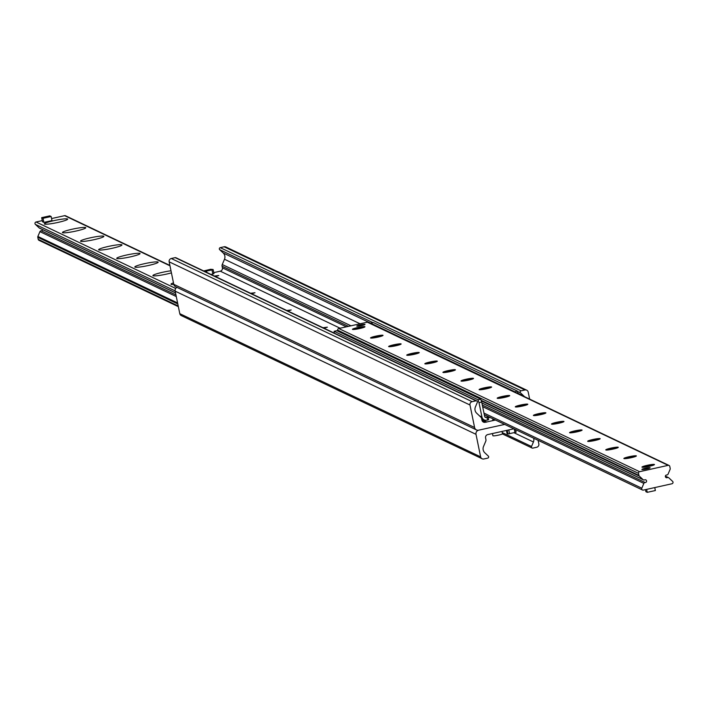 <?xml version="1.0" encoding="UTF-8"?>
<svg xmlns="http://www.w3.org/2000/svg" width="708" height="708" viewBox="0 0 708 708"><rect width="100%" height="100%" fill="white"/><g stroke="black" fill="none" stroke-linecap="round" stroke-linejoin="round"><path stroke-width="1.06" d="M513.866 428.791L487.732 434.588A2.805 2.752 115.5 0 0 485.582 437.916L485.918 439.553A2.805 2.752 -64.5 0 1 485.75 441.226L483.511 446.509A5.602 5.514 115.5 0 0 484.794 452.775L488.316 456.085A1.195 1.168 -64.5 0 1 487.75 458.111L483.891 458.97A2.805 2.752 -64.5 0 1 480.626 456.846L476.006 434.331A3.505 3.443 -64.5 0 1 478.688 430.172L504.671 424.411L478.688 430.172A3.505 3.443 -64.5 0 1 474.599 427.508L469.979 405.003A2.805 2.752 -64.5 0 1 472.13 401.675L475.988 400.816A1.195 1.168 -64.5 0 1 477.307 402.436L475.395 406.95A5.602 5.514 115.5 0 0 476.679 413.207L480.794 417.083A2.805 2.752 -64.5 0 1 481.608 418.543L481.944 420.18A2.805 2.752 115.5 0 0 485.21 422.304L495.467 420.03M176.929 287.351A3.505 3.443 115.5 0 0 175.177 291.156L179.797 313.671A2.805 2.752 115.5 0 0 181.301 315.6L482.13 458.775M538.098 440.323L538.841 443.934A2.805 2.752 -64.5 0 1 536.699 447.261L532.832 448.12A1.195 1.168 -64.5 0 1 531.522 446.5L533.434 441.987A5.602 5.514 115.5 0 0 533.664 438.217M494.936 419.782L492.671 419.888L493.963 419.313M322.963 327.716L327.37 327.176L324.06 328.238M286.775 310.493L291.183 309.954L287.873 311.016M250.579 293.271L254.995 292.731L251.685 293.793M214.391 276.04L218.799 275.509L215.498 276.562M476.741 400.905L175.911 257.73A1.195 1.168 115.5 0 0 175.168 257.641L171.301 258.5A2.805 2.752 115.5 0 0 169.159 261.827L173.779 284.342A3.505 3.443 115.5 0 0 175.655 286.749L476.484 429.924M524.495 396.657A5.602 5.514 115.5 0 0 524.026 396.17L520.504 392.86A1.195 1.168 -64.5 0 1 521.07 390.825L524.938 389.966A2.805 2.752 -64.5 0 1 526.699 390.17L225.87 246.995A2.805 2.752 115.5 0 0 224.109 246.791L220.25 247.65A1.195 1.168 115.5 0 0 219.684 249.685L223.206 252.995A5.602 5.514 -64.5 0 1 224.489 259.252L222.25 264.535A2.805 2.752 115.5 0 0 222.082 266.208L222.418 267.854A2.805 2.752 -64.5 0 1 220.268 271.182L213.763 272.624M526.699 390.17A2.805 2.752 -64.5 0 1 528.203 392.099L529.646 399.108M642.563 467.28A5.956 0.646 168.4 0 1 648.165 465.599A5.956 0.646 168.4 0 1 653.971 464.935M642.05 467.191A6.372 0.69 -11.6 0 0 648.457 466.484A6.372 0.69 -11.6 0 0 654.431 464.625A6.372 0.69 -11.6 0 0 648.077 465.147A6.372 0.69 -11.6 0 0 642.023 467.174A6.372 0.69 -11.6 0 0 642.05 467.191M639.581 471.687L668.148 465.351A1.398 1.381 -64.5 0 1 669.786 466.422L670.202 468.466A1.398 1.381 -64.5 0 1 670.122 469.298L668.078 474.112A1.398 1.381 -64.5 0 1 666.768 474.971A1.398 1.381 115.5 0 0 666.131 477.626A1.398 1.381 115.5 0 0 667.317 477.626A1.398 1.381 -64.5 0 1 668.848 477.856L672.6 481.378A1.398 1.381 -64.5 0 1 671.927 483.768L643.36 490.104A1.398 1.381 -64.5 0 1 641.811 488.201L643.855 483.396A1.398 1.381 -64.5 0 1 645.165 482.537A1.398 1.381 115.5 0 0 645.802 479.874A1.398 1.381 115.5 0 0 644.616 479.882A1.398 1.381 -64.5 0 1 643.085 479.652L639.333 476.121A1.398 1.381 -64.5 0 1 638.926 475.395L638.51 473.351A1.398 1.381 -64.5 0 1 639.581 471.687L338.76 328.512A1.398 1.381 115.5 0 0 337.681 330.176L337.884 331.176M669.033 465.448L368.204 322.282A1.398 1.381 115.5 0 0 367.328 322.184L338.76 328.512M623.96 458.58A6.372 0.69 -11.6 0 0 630.359 457.872A6.372 0.69 -11.6 0 0 636.342 456.014A6.372 0.69 -11.6 0 0 629.978 456.536A6.372 0.69 -11.6 0 0 623.925 458.563A6.372 0.69 -11.6 0 0 623.96 458.58M587.764 441.358A6.372 0.69 -11.6 0 0 594.171 440.65A6.372 0.69 -11.6 0 0 600.154 438.792A6.372 0.69 -11.6 0 0 593.791 439.314A6.372 0.69 -11.6 0 0 587.737 441.341A6.372 0.69 -11.6 0 0 587.764 441.358M551.576 424.136A6.372 0.69 -11.6 0 0 557.984 423.428A6.372 0.69 -11.6 0 0 563.957 421.57A6.372 0.69 -11.6 0 0 557.603 422.092A6.372 0.69 -11.6 0 0 551.55 424.119A6.372 0.69 -11.6 0 0 551.576 424.136M515.389 406.914A6.372 0.69 -11.6 0 0 521.796 406.206A6.372 0.69 -11.6 0 0 527.77 404.348A6.372 0.69 -11.6 0 0 521.407 404.861A6.372 0.69 -11.6 0 0 515.362 406.896A6.372 0.69 -11.6 0 0 515.389 406.914M479.201 389.683A6.372 0.69 -11.6 0 0 485.6 388.975A6.372 0.69 -11.6 0 0 491.582 387.126A6.372 0.69 -11.6 0 0 485.219 387.639A6.372 0.69 -11.6 0 0 479.166 389.666A6.372 0.69 -11.6 0 0 479.201 389.683M443.013 372.461A6.372 0.69 -11.6 0 0 449.412 371.753A6.372 0.69 -11.6 0 0 455.394 369.895A6.372 0.69 -11.6 0 0 449.031 370.417A6.372 0.69 -11.6 0 0 442.978 372.443A6.372 0.69 -11.6 0 0 443.013 372.461M406.817 355.239A6.372 0.69 -11.6 0 0 413.224 354.531A6.372 0.69 -11.6 0 0 419.207 352.673A6.372 0.69 -11.6 0 0 412.844 353.195A6.372 0.69 -11.6 0 0 406.79 355.221A6.372 0.69 -11.6 0 0 406.817 355.239M370.629 338.017A6.372 0.69 -11.6 0 0 377.037 337.309A6.372 0.69 -11.6 0 0 383.01 335.45A6.372 0.69 -11.6 0 0 376.647 335.973A6.372 0.69 -11.6 0 0 370.603 337.999A6.372 0.69 -11.6 0 0 370.629 338.017M356.841 326.158A4.204 0.46 168.4 0 1 356.779 326.105A4.204 0.46 168.4 0 1 360.514 324.875A4.204 0.46 168.4 0 1 364.965 324.361A4.204 0.46 168.4 0 1 365.018 324.414A4.204 0.46 168.4 0 1 361.284 325.645A4.204 0.46 168.4 0 1 356.841 326.158M641.944 469.501A4.204 0.46 168.4 0 1 641.89 469.448A4.204 0.46 168.4 0 1 645.625 468.218A4.204 0.46 168.4 0 1 650.068 467.705A4.204 0.46 168.4 0 1 650.13 467.758A4.204 0.46 168.4 0 1 646.395 468.988A4.204 0.46 168.4 0 1 641.944 469.501M352.54 329.406A6.372 0.69 -11.6 0 0 358.938 328.698A6.372 0.69 -11.6 0 0 364.921 326.839A6.372 0.69 -11.6 0 0 358.558 327.361A6.372 0.69 -11.6 0 0 352.504 329.388A6.372 0.69 -11.6 0 0 352.54 329.406M388.727 346.628A6.372 0.69 -11.6 0 0 395.126 345.92A6.372 0.69 -11.6 0 0 401.109 344.061A6.372 0.69 -11.6 0 0 394.745 344.584A6.372 0.69 -11.6 0 0 388.692 346.61A6.372 0.69 -11.6 0 0 388.727 346.628M424.915 363.85A6.372 0.69 -11.6 0 0 431.322 363.142A6.372 0.69 -11.6 0 0 437.296 361.284A6.372 0.69 -11.6 0 0 430.933 361.806A6.372 0.69 -11.6 0 0 424.88 363.832A6.372 0.69 -11.6 0 0 424.915 363.85M461.103 381.072A6.372 0.69 -11.6 0 0 467.51 380.364A6.372 0.69 -11.6 0 0 473.484 378.506A6.372 0.69 -11.6 0 0 467.13 379.028A6.372 0.69 -11.6 0 0 461.076 381.054A6.372 0.69 -11.6 0 0 461.103 381.072M497.29 398.294A6.372 0.69 -11.6 0 0 503.698 397.595A6.372 0.69 -11.6 0 0 509.68 395.737A6.372 0.69 -11.6 0 0 503.317 396.25A6.372 0.69 -11.6 0 0 497.264 398.285A6.372 0.69 -11.6 0 0 497.29 398.294M533.487 415.525A6.372 0.69 -11.6 0 0 539.885 414.817A6.372 0.69 -11.6 0 0 545.868 412.959A6.372 0.69 -11.6 0 0 539.505 413.481A6.372 0.69 -11.6 0 0 533.451 415.507A6.372 0.69 -11.6 0 0 533.487 415.525M569.675 432.747A6.372 0.69 -11.6 0 0 576.082 432.039A6.372 0.69 -11.6 0 0 582.056 430.181A6.372 0.69 -11.6 0 0 575.692 430.703A6.372 0.69 -11.6 0 0 569.639 432.73A6.372 0.69 -11.6 0 0 569.675 432.747M605.862 449.969A6.372 0.69 -11.6 0 0 612.27 449.261A6.372 0.69 -11.6 0 0 618.243 447.403A6.372 0.69 -11.6 0 0 611.88 447.925A6.372 0.69 -11.6 0 0 605.836 449.952A6.372 0.69 -11.6 0 0 605.862 449.969M624.474 458.66A5.956 0.646 168.4 0 1 630.076 456.987A5.956 0.646 168.4 0 1 635.881 456.324M606.375 450.049A5.956 0.646 168.4 0 1 611.977 448.376A5.956 0.646 168.4 0 1 617.783 447.713M588.277 441.438A5.956 0.646 168.4 0 1 593.879 439.765A5.956 0.646 168.4 0 1 599.685 439.102M570.188 432.827A5.956 0.646 168.4 0 1 575.79 431.154A5.956 0.646 168.4 0 1 581.595 430.491M552.09 424.216A5.956 0.646 168.4 0 1 557.692 422.543A5.956 0.646 168.4 0 1 563.497 421.871M534 415.605A5.956 0.646 168.4 0 1 539.593 413.932A5.956 0.646 168.4 0 1 545.408 413.26M515.902 406.994A5.956 0.646 168.4 0 1 521.504 405.321A5.956 0.646 168.4 0 1 527.31 404.649M497.804 398.383A5.956 0.646 168.4 0 1 503.406 396.71A5.956 0.646 168.4 0 1 509.211 396.038M479.714 389.772A5.956 0.646 168.4 0 1 485.316 388.099A5.956 0.646 168.4 0 1 491.122 387.426M461.616 381.161A5.956 0.646 168.4 0 1 467.218 379.479A5.956 0.646 168.4 0 1 473.024 378.815M443.527 372.541A5.956 0.646 168.4 0 1 449.12 370.868A5.956 0.646 168.4 0 1 454.934 370.204M425.428 363.93A5.956 0.646 168.4 0 1 431.03 362.257A5.956 0.646 168.4 0 1 436.836 361.593M407.33 355.319A5.956 0.646 168.4 0 1 412.932 353.646A5.956 0.646 168.4 0 1 418.738 352.982M389.241 346.708A5.956 0.646 168.4 0 1 394.843 345.035A5.956 0.646 168.4 0 1 400.648 344.371M371.142 338.097A5.956 0.646 168.4 0 1 376.745 336.424A5.956 0.646 168.4 0 1 382.55 335.751M353.053 329.486A5.956 0.646 168.4 0 1 358.646 327.813A5.956 0.646 168.4 0 1 364.461 327.14M44.498 224.073A11.912 1.292 168.4 0 1 44.445 224.038A11.912 1.292 168.4 0 1 55.746 220.25A11.912 1.292 168.4 0 1 67.632 219.276A11.912 1.292 168.4 0 1 56.463 222.754A11.912 1.292 168.4 0 1 44.498 224.073M62.596 232.684A11.912 1.292 168.4 0 1 62.534 232.649A11.912 1.292 168.4 0 1 73.844 228.861A11.912 1.292 168.4 0 1 85.721 227.887A11.912 1.292 168.4 0 1 74.552 231.366A11.912 1.292 168.4 0 1 62.596 232.684M80.685 241.295A11.912 1.292 168.4 0 1 80.632 241.26A11.912 1.292 168.4 0 1 91.943 237.472A11.912 1.292 168.4 0 1 103.819 236.507A11.912 1.292 168.4 0 1 92.651 239.977A11.912 1.292 168.4 0 1 80.685 241.295M98.784 249.906A11.912 1.292 168.4 0 1 98.722 249.871A11.912 1.292 168.4 0 1 110.032 246.083A11.912 1.292 168.4 0 1 121.918 245.118A11.912 1.292 168.4 0 1 110.749 248.588A11.912 1.292 168.4 0 1 98.784 249.906M116.882 258.517A11.912 1.292 168.4 0 1 116.82 258.491A11.912 1.292 168.4 0 1 128.13 254.694A11.912 1.292 168.4 0 1 140.007 253.73A11.912 1.292 168.4 0 1 128.838 257.199A11.912 1.292 168.4 0 1 116.882 258.517M134.971 267.128A11.912 1.292 168.4 0 1 134.918 267.102A11.912 1.292 168.4 0 1 146.22 263.314A11.912 1.292 168.4 0 1 158.105 262.341A11.912 1.292 168.4 0 1 146.937 265.81A11.912 1.292 168.4 0 1 134.971 267.128M171.424 272.872A11.912 1.292 168.4 0 1 153.07 275.739A11.912 1.292 168.4 0 1 153.008 275.713A11.912 1.292 168.4 0 1 158.38 273.323A11.912 1.292 168.4 0 1 171 270.783M173.805 284.457A11.912 1.292 168.4 0 1 171.159 284.351A11.912 1.292 168.4 0 1 171.106 284.324A11.912 1.292 168.4 0 1 173.469 282.855M169.902 265.438L65.517 215.763A1.398 1.381 115.5 0 0 64.64 215.666L51.569 218.56M42.268 220.622L36.073 221.993A1.398 1.381 115.5 0 0 35.4 224.392L39.152 227.914A1.398 1.381 115.5 0 0 39.896 228.268M42.63 229.64A1.398 1.381 -64.5 0 1 41.232 230.799A1.398 1.381 115.5 0 0 39.922 231.658L37.878 236.463A1.398 1.381 115.5 0 0 37.798 237.304L38.214 239.348A1.398 1.381 115.5 0 0 38.967 240.313L178.354 306.652M489.918 417.393L488.272 417.773M487.529 420.056L488.653 419.64L488.095 416.915L486.971 417.322L487.529 420.056L486.847 420.207A4.204 4.133 115.5 0 1 484.201 419.906L481.635 418.685M488.095 416.915L486.077 415.569M334.22 333.07L334.141 331.282L336.849 330.68L480.705 399.144L477.997 399.746L479.006 402.684L481.714 402.082L480.705 399.144M481.714 402.082L484.653 416.41A1.398 1.381 115.5 0 0 486.29 417.472L486.971 417.322M479.006 402.684L481.944 417.012A4.204 4.133 115.5 0 0 484.201 419.906M518.159 393.648L517.256 391.037L514.672 391.984M514.548 391.639L370.7 323.175L373.408 322.574L517.256 391.037M334.141 331.282L477.997 399.746M492.449 433.544L492.901 435.747A4.903 0.531 -11.6 0 0 497.812 435.278A4.903 0.531 -11.6 0 0 502.512 433.774L502.025 431.42M360.222 324.937A4.204 0.46 -11.6 0 0 356.779 326.105A4.204 0.46 -11.6 0 0 360.991 325.707A4.204 0.46 -11.6 0 0 365.018 324.414A4.204 0.46 -11.6 0 0 360.222 324.937M51.144 216.506L51.985 220.595L43.861 222.401L42.507 221.754L41.666 217.657L49.79 215.86L51.144 216.506L43.02 218.303L41.666 217.657M43.861 222.401L43.02 218.303M645.466 489.635L645.891 491.688L647.245 492.334L655.369 490.538L654.758 487.573M646.634 489.378L647.245 492.334M645.333 468.28A4.204 0.46 -11.6 0 0 641.89 469.448A4.204 0.46 -11.6 0 0 646.103 469.05A4.204 0.46 -11.6 0 0 650.13 467.758A4.204 0.46 -11.6 0 0 645.333 468.28M506.424 430.446L507.052 433.535L507.981 433.977L516.123 432.199L515.574 429.606M210.63 269.279L213.108 269.509L211.984 269.925L204.984 271.314L204.063 270.863L210.63 269.279M211.984 269.925L212.825 274.014L213.966 273.624L213.117 269.553M212.825 274.014L210.984 274.421M175.177 291.156L476.006 434.331M502.264 432.579L531.522 446.5M514.096 432.783L533.434 441.987M179.797 313.671L480.626 456.846M173.779 284.342L474.599 427.508M169.159 261.827L469.979 405.003M171.301 258.5L472.13 401.675M175.168 257.641L475.988 400.816M482.183 420.862L485.21 422.304M485.759 422.189L481.998 420.402L485.741 422.189M481.882 419.888L486.573 422.118M481.838 419.667L486.697 421.977M220.268 271.182L340.106 328.211M222.418 267.854L346.336 326.831M222.082 266.208L348.46 326.361M222.25 264.535L350.973 325.804M224.489 259.252L360.08 323.786M223.206 252.995L370.7 323.193M518.044 393.321L524.026 396.17M219.684 249.685L373.01 322.662M517.371 391.365L520.504 392.86M220.25 247.65L521.07 390.825M224.109 246.791L524.938 389.966M367.328 322.184L668.148 465.351M665.387 476.705L667.317 477.626M483.971 413.083L641.811 488.201M482.661 406.675L643.855 483.396M482.316 405.029L645.165 482.537M481.891 402.932L643.085 479.652M481.316 400.914L639.333 476.121M481.095 400.277L638.926 475.395M337.681 330.176L638.51 473.351M169.973 265.792L64.64 215.666M175.717 288.457L36.073 221.993M175.133 290.891L35.4 224.392M175.513 292.811L39.152 227.914M175.947 294.917L41.232 230.799M176.283 296.555L39.922 231.658M177.602 302.962L37.878 236.463M177.797 303.936L37.798 237.304M178.221 305.98L38.214 239.348M489.104 417.003L489.21 417.552M479.458 415.826L481.944 417.012M484.776 416.755L486.29 417.472M514.229 428.968L514.973 432.588M507.07 433.553L506.432 430.437M507.22 430.269L507.981 433.977M509.556 433.792L508.769 429.924M206.842 272.447L206.568 271.12M502.415 433.916L532.089 448.04M481.989 420.366L485.856 422.207M665.37 476.13L668.502 477.617M484.307 414.72L642.483 490.007M481.909 403.011L643.43 479.882M175.531 292.891L39.498 228.153M515.592 429.614L516.123 432.199M213.966 273.624L213.126 269.536"/></g></svg>
